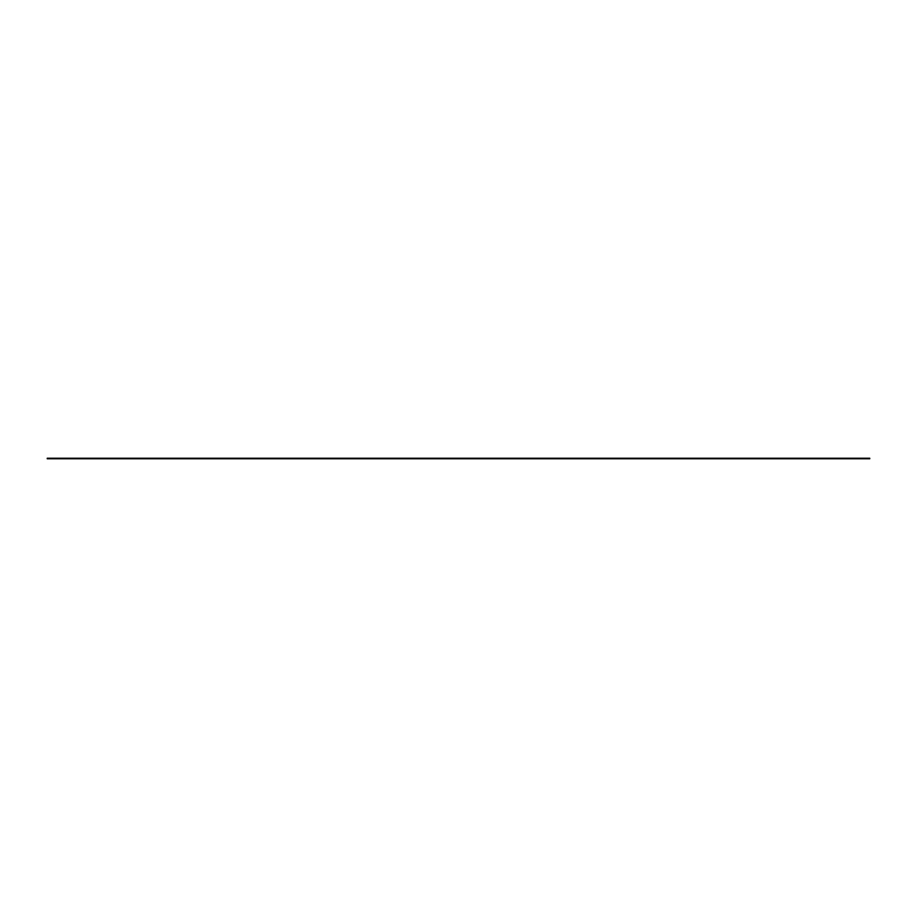 <?xml version="1.0" encoding="UTF-8"?>
<svg xmlns="http://www.w3.org/2000/svg" width="917" height="917" viewBox="0 0 917 917"><rect width="100%" height="100%" fill="white"/><g stroke="black" fill="none" stroke-linecap="round" stroke-linejoin="round"><path stroke-width="1.38" d="M47.226 458.775L869.774 458.775M47.226 458.225L869.774 458.225"/></g></svg>
